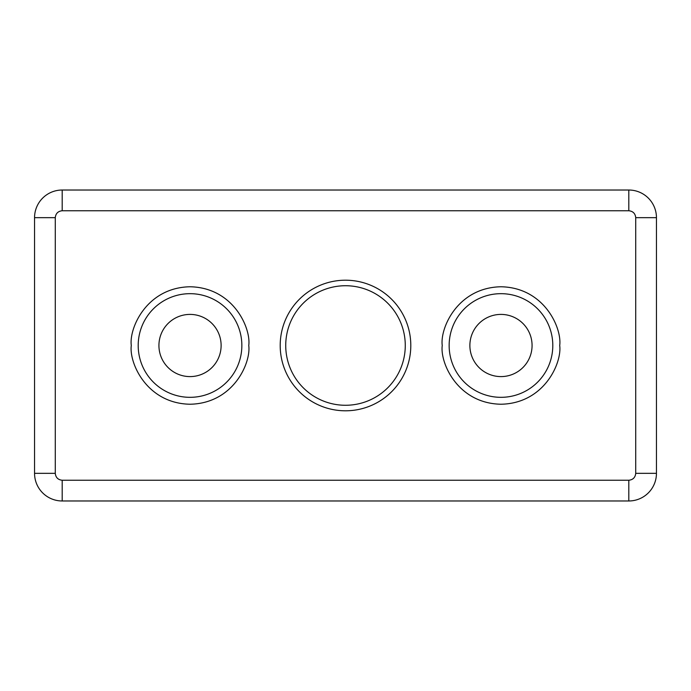 <?xml version="1.0" encoding="UTF-8"?>
<svg xmlns="http://www.w3.org/2000/svg" width="691" height="691" viewBox="0 0 691 691"><rect width="100%" height="100%" fill="white"/><g stroke="black" fill="none" stroke-linecap="round" stroke-linejoin="round"><path stroke-width="1.04" d="M241.85 345.5A51.825 51.825 0 0 1 190.025 397.325A51.825 51.825 0 0 1 138.2 345.5A51.825 51.825 0 0 1 190.025 293.675A51.825 51.825 0 0 1 241.85 345.5M552.8 345.5A51.825 51.825 0 0 1 500.975 397.325A51.825 51.825 0 0 1 449.15 345.5A51.825 51.825 0 0 1 500.975 293.675A51.825 51.825 0 0 1 552.8 345.5M280.2 345.5A65.299 65.299 0 0 0 345.5 410.8A65.299 65.299 0 0 0 410.8 345.5A65.299 65.299 0 0 0 345.5 280.2A65.299 65.299 0 0 0 280.2 345.5M285.728 345.5A59.772 59.772 0 0 0 345.5 405.272A59.772 59.772 0 0 0 405.272 345.5A59.772 59.772 0 0 0 345.5 285.728A59.772 59.772 0 0 0 285.728 345.5M221.12 345.5A31.095 31.095 0 0 1 190.025 376.595A31.095 31.095 0 0 1 158.93 345.5A31.095 31.095 0 0 1 190.025 314.405A31.095 31.095 0 0 1 221.12 345.5M532.07 345.5A31.095 31.095 0 0 1 500.975 376.595A31.095 31.095 0 0 1 469.88 345.5A31.095 31.095 0 0 1 500.975 314.405A31.095 31.095 0 0 1 532.07 345.5M34.55 217.665L34.55 473.335A27.64 27.64 0 0 0 62.19 500.975L628.81 500.975A27.64 27.64 0 0 0 656.45 473.335L656.45 217.665A27.64 27.64 0 0 0 628.81 190.025L62.19 190.025A27.64 27.64 0 0 0 34.55 217.665L55.28 217.665C55.721 213.502 58.027 211.196 62.19 210.755L628.81 210.755C632.973 211.196 635.279 213.502 635.72 217.665L635.72 473.335C635.279 477.498 632.973 479.804 628.81 480.245L62.19 480.245C58.027 479.804 55.721 477.498 55.28 473.335L55.28 217.665M131.29 345.5C128.932 362.68 146.552 403.432 190.025 404.235C233.498 403.432 251.118 362.68 248.76 345.5C251.118 328.32 233.498 287.568 190.025 286.765C146.552 287.568 128.932 328.32 131.29 345.5M442.24 345.5C439.882 362.68 457.502 403.432 500.975 404.235C544.448 403.432 562.068 362.68 559.71 345.5C562.068 328.32 544.448 287.568 500.975 286.765C457.502 287.568 439.882 328.32 442.24 345.5M34.55 473.335L55.28 473.335M62.19 480.245L62.19 500.975M628.81 500.975L628.81 480.245M656.45 217.665L635.72 217.665M635.72 473.335L656.45 473.335M62.19 190.025L62.19 210.755M628.81 210.755L628.81 190.025"/></g></svg>
